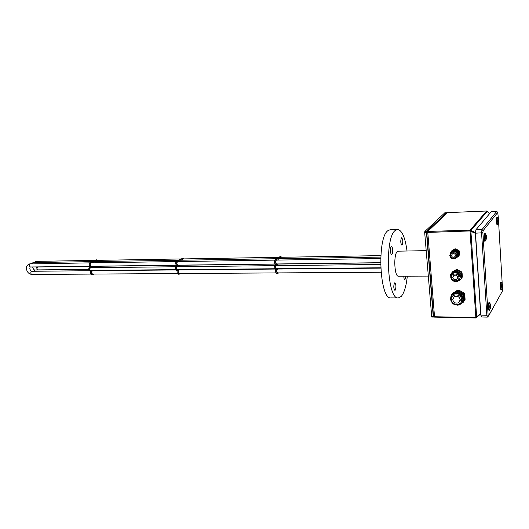 <?xml version="1.0" encoding="UTF-8"?>
<svg xmlns="http://www.w3.org/2000/svg" width="529" height="529" viewBox="0 0 529 529"><rect width="100%" height="100%" fill="white"/><g stroke="black" fill="none" stroke-linecap="round" stroke-linejoin="round"><path stroke-width="0.79" d="M405.855 276.178L404.857 279.834C404.229 279.616 403.885 278.399 403.806 276.184M395.196 290.19L394.865 290.355C393.55 288.477 393.437 286.004 394.528 282.936L394.852 282.777C396.168 284.635 396.281 287.102 395.196 290.19M391.916 254.257L391.632 254.383C390.356 254.608 389.992 247.724 391.235 246.845L391.513 246.726C392.789 246.514 393.153 253.345 391.916 254.257M402.093 245.026L401.848 245.139C400.546 243.234 400.42 240.814 401.465 237.878L401.709 237.772C403.005 239.663 403.138 242.084 402.093 245.026M391.024 297.88L390.991 297.88C379.604 300.069 376.727 237.475 388.021 230.591L390.257 229.679L397.57 229.441C401.987 230.208 405.148 237.395 407.039 251.011M407.323 276.171C406.246 286.07 404.242 292.802 401.299 296.372L398.304 297.946C387.182 300.155 384.345 237.257 395.388 230.36L397.57 229.441M276.819 265.624L276.495 264.831L277.308 264.196L277.242 265.624M276.422 268.732L276.178 268.844C275.338 268.011 275.265 266.933 275.966 265.604L276.376 265.631M277.487 265.618L278.095 263.951M278.069 272.904L277.758 273.043C276.713 272.005 276.621 270.656 277.494 268.983L278.036 269.036M276.951 263.964L276.641 264.103C275.576 263.058 275.483 261.703 276.363 260.03L276.898 260.089M277.956 260.076L278.545 258.621L279.074 258.681M280.119 258.661L280.707 257.226L281.223 257.286M278.519 272.898L277.758 273.619C276.746 273.083 276.436 271.681 276.832 269.42L276.733 269.036L276.184 269.426C275.047 268.302 274.948 266.841 275.893 265.042L276.204 264.48C275.186 262.239 275.311 260.539 276.581 259.375L277.355 260.083M276.184 269.426L275.126 269.433C273.982 268.315 273.89 266.854 274.835 265.055L275.153 264.493C274.128 262.252 274.253 260.559 275.523 259.395L276.581 259.375M277.758 273.619L276.707 273.625C275.695 273.09 275.384 271.688 275.774 269.426L276.832 269.42M276.746 259.402L277.705 257.987L278.757 257.973L279.524 258.674M278.915 257.993L279.867 256.598L280.912 256.578L281.666 257.279M279.874 258.668L280.912 256.578M277.705 260.076L278.757 257.973M178.147 266.728L177.77 265.988L178.729 265.386L178.643 266.722M177.671 269.631L177.387 269.73C176.395 268.963 176.316 267.952 177.142 266.709L177.625 266.735M178.928 266.722L179.655 265.155M179.596 273.526L179.232 273.658C178.002 272.693 177.903 271.423 178.928 269.863L179.569 269.916M178.306 265.174L177.942 265.307C176.693 264.328 176.587 263.065 177.625 261.498L178.253 261.551M179.496 261.538L180.197 260.175L180.819 260.228M182.042 260.208L182.736 258.86L183.351 258.912M180.124 273.526L179.232 274.194C178.042 273.691 177.684 272.389 178.147 270.273L178.035 269.916L177.387 270.279C176.051 269.235 175.945 267.872 177.056 266.186L177.427 265.657C176.236 263.568 176.388 261.981 177.883 260.89L178.789 261.544M177.387 270.279L176.468 270.286C175.132 269.241 175.02 267.879 176.137 266.199L176.507 265.67C175.311 263.581 175.463 261.994 176.957 260.903L177.883 260.89M179.232 274.194L178.313 274.201C177.122 273.698 176.759 272.395 177.228 270.279L178.147 270.273M177.863 265.842L177.764 266.213M178.359 261.048L179.523 259.58L181.341 260.215M180.918 259.726L182.069 258.271L183.874 258.906M181.751 260.208L182.981 258.258M179.199 261.538L180.442 259.567M426.149 250.647L398.178 251.182L397.286 251.586C393.325 254.482 394.403 276.932 398.449 276.204L428.206 276.092M446.661 213.18L446.436 212.737L426.639 231.424L426.486 232.515L433.231 316.468L433.436 317.063L433.767 316.673M444.849 212.803L424.84 231.477L424.688 232.568L431.743 316.983M480.762 313.307L475.849 317.579L434.355 316.732L433.496 316.177M426.784 232.469L470.023 230.942L475.511 233.415M480.782 313.809L476.014 317.982L434.554 317.122L427.703 231.451L426.758 232.357L433.502 316.302M433.555 316.388L434.554 317.122M475.465 232.535L470.109 230.141L427.703 231.451L447.534 212.638L486.647 211.011L489.47 213.617M487.341 211.296L470.969 230.34M446.628 213.213L447.534 212.638M482.884 232.74L488.108 314.947L486.839 315.264L480.881 315.152L475.492 233.196L475.855 229.844L481.926 229.659L483.103 230.664L482.884 232.74L475.492 233.196M491.249 211.719L475.855 229.844M480.881 315.152L481.383 316.997L487.321 317.116L488.512 316.005L488.108 314.947M501.882 287.141L502.186 285.521M501.697 284.562L502.153 286.07L501.763 287.353M501.895 283.385C501.459 285.931 501.552 287.538 502.18 288.206L502.338 284.013L501.261 282.46C500.507 283.577 500.923 290.606 501.651 289.125M502.1 285.521L501.73 284.298M502.252 285.898L501.915 285.898M490.125 307.852L490.462 306.112M489.9 305.081L490.376 306.311L490.079 306.899L490.403 306.714L489.96 308.123M490.125 303.831C489.609 306.641 489.722 308.354 490.449 308.989L490.667 304.664L490.125 303.831M490.343 306.112L490.026 304.909M490.072 306.708L490.403 306.714M490.515 306.516L490.178 306.516M497.974 222.656L498.391 220.778M497.875 219.727L498.351 221.301L497.968 222.636M498.093 218.537C497.63 220.937 497.729 222.61 498.384 223.555L498.53 219.251L498.093 218.537M498.311 220.785L497.901 219.495M498.457 221.168L498.04 221.188M485.529 235.656L486.032 236.952L485.728 237.508L486.058 237.369L485.629 238.837L486.118 236.8M485.774 234.4C485.238 237.038 485.351 238.83 486.111 239.776L486.323 235.352L485.774 234.4M486.012 236.8L485.562 235.392M485.721 237.376L486.058 237.369M486.177 237.217L485.708 237.23M451.488 255.481C451.918 257.054 452.923 257.597 454.51 257.114L455.462 255.421C455.033 253.854 454.027 253.305 452.447 253.775L451.488 255.481M451.144 252.24L451.356 251.89M451.561 251.963L451.72 251.592M452.077 251.037L453.26 250.052C456.362 249.133 458.326 250.204 459.159 253.272L458.716 255.229M450.814 252.531L452.169 251.321C455.277 250.396 457.254 251.473 458.094 254.561L457.063 257.292M458.094 251.599L457.611 252.181L458.015 252.769L458.504 252.188L458.094 251.599L454.722 249.88L453.505 250.468L454.722 249.88M454.226 250.455L457.611 252.181M454.001 249.893L450.397 252.313L453.505 250.468M450.119 253.444L450.397 252.313M457.949 256.949L458.755 255.752L456.831 257.597M458.755 255.752L458.504 252.188M458.015 252.769L458.273 256.347M451.23 251.539L454.59 249.205L458.676 250.905L459.331 255.044L458.729 255.811M459.013 255.646L459.331 255.044M459.622 254.694L459.37 251.149L458.967 250.561L458.676 250.905M459.079 251.493L459.37 251.149M458.967 250.561L455.608 248.848L454.59 249.205M454.887 248.861L451.495 251.037M455.31 249.192L455.608 248.848M451.468 277.447C451.64 281.944 459.377 281.95 458.908 277.427C458.729 272.898 450.973 272.951 451.468 277.447M457.651 277.434L456.56 279.451C454.57 280.106 453.287 279.431 452.718 277.447L453.822 275.417C455.806 274.776 457.082 275.45 457.651 277.434M452.692 273.447L452.837 273.05M459.483 279.517L460.514 276.528C459.456 272.805 457.063 271.536 453.327 272.733L451.806 274.187M452.07 273.923L452.288 273.539M461.387 276.389L461.228 274.134M460.845 273.314L456.699 270.914M452.639 273.209L452.474 273.592M462.359 276.971L461.526 278.373L462.359 276.971L462.062 272.785L461.367 271.767L457.373 269.697L456.13 269.704L452.46 271.82L451.792 272.812M461.367 271.767L461.083 272.144L461.784 273.156L462.062 272.785M462.075 277.355L461.784 273.156M456.13 269.704L452.163 272.197M455.839 270.074L457.373 269.697M461.083 272.144L457.082 270.068M451.726 279.722L450.893 278.089M450.768 276.363L450.622 274.465L451.171 273.447L454.861 271.317L456.11 271.311L460.131 273.4L460.832 274.419L461.129 278.631L460.574 279.656L456.864 281.759L455.304 281.593M451.171 273.447L454.861 271.317M460.574 279.656L461.129 278.631M460.832 274.419L461.215 273.916L461.513 278.122M461.215 273.916L460.514 272.891L460.131 273.4M456.11 271.311L456.501 270.815L460.514 272.891M456.501 270.815L455.251 270.822M452.712 299.632C453.637 302.733 455.641 303.745 458.729 302.667L460.256 299.705C459.344 296.617 457.354 295.592 454.272 296.637L452.712 299.632M452.811 294.66L452.95 294.243M452.057 295.301L452.282 294.891M452.454 294.937L452.632 294.527M453.393 293.37L456.567 291.598M456.996 291.532C461.103 291.519 463.543 293.423 464.317 297.252L463.979 299.513M451.726 295.671L453.611 293.78C458.59 292.101 461.817 293.76 463.292 298.766L462.181 302.357M463.113 294.422L462.644 295.096L463.206 295.923L463.675 295.242L463.113 294.422L457.664 291.552L456.666 291.545L456.177 292.213L457.188 292.22L457.664 291.552M457.188 292.22L462.644 295.096M456.666 291.545L451.171 295.01L456.177 292.213M450.84 297.212L451.171 295.01M463.159 302.409L464.078 300.908L463.159 302.409L461.467 303.342M458.339 305.054L457.301 305.167M464.078 300.908L463.675 295.242M463.206 295.923L463.609 301.603M451.872 294.223L452.255 293.535L457.241 290.745L458.24 290.752L463.675 293.608L464.237 294.428L464.634 300.082L464.052 300.961M464.184 300.889L464.634 300.082M465.097 299.394L464.7 293.754L464.138 292.934L463.675 293.608M464.237 294.428L464.7 293.754M464.138 292.934L458.716 290.084L457.717 290.084L457.241 290.745M457.717 290.084L452.255 293.535M458.24 290.752L458.716 290.084M91.603 267.694L91.186 267L92.244 266.437L92.145 267.687M91.074 270.425L90.75 270.517C89.659 269.797 89.573 268.851 90.485 267.681L91.021 267.7M92.469 267.687L93.276 266.219M93.19 274.075L92.787 274.194C91.431 273.288 91.319 272.104 92.463 270.636L93.17 270.683M91.782 266.232L91.372 266.358C89.996 265.446 89.884 264.255 91.034 262.787L91.729 262.84M93.104 262.814L93.884 261.538L94.572 261.584M95.928 261.564L96.701 260.294L97.382 260.347M93.778 274.068L92.787 274.703C91.477 274.234 91.074 273.004 91.596 271.02L91.471 270.689L90.757 271.027C89.282 270.048 89.163 268.772 90.399 267.185L90.809 266.689C89.494 264.731 89.659 263.244 91.319 262.212L92.317 262.827M89.956 267.125L89.996 266.702C88.68 264.745 88.846 263.257 90.505 262.225L91.319 262.212M90.757 271.027L89.943 271.033C88.469 270.054 88.35 268.778 89.586 267.198L90.684 267.119M92.787 274.703L91.98 274.71C90.664 274.24 90.267 273.01 90.783 271.027L91.596 271.02M91.471 266.861L91.358 267.396M92.02 262.49L93.349 260.976L95.154 261.577M94.856 261.24L96.166 259.746L97.958 260.334M95.61 261.571L96.972 259.732M92.773 262.82L94.162 260.962M35.311 262.516L36.349 261.359L95.2 260.38M37.076 269.235L36.785 269.975M33.81 271.212L34.874 269.995L88.727 269.466M30.662 263.746L33.373 262.549L32.322 263.72M89.513 262.867L29.207 263.945C25.28 266.451 26.834 267.33 26.582 269.492C27.336 272.455 29.108 274.108 31.899 274.458C30.556 273.658 30.451 272.6 31.581 271.291L89.269 270.716M30.365 263.746L30.08 263.806C28.943 265.115 29.049 266.18 30.411 266.986L30.338 266.986M275.192 264.824L276.25 264.811M275.113 264.976L276.112 264.963M275.199 264.712L276.257 264.698M275.153 264.493L276.204 264.48M176.554 265.981L177.473 265.968M176.461 266.12L177.314 266.113M176.567 265.875L177.486 265.862M176.507 265.67L177.427 265.657M178.432 265.67L178.815 265.664M431.466 316.428L433.231 316.468M424.688 232.568L426.486 232.515M424.84 231.477L426.639 231.424M444.77 212.803L446.436 212.737M37.969 269.896C36.699 269.175 36.594 268.223 37.652 267.039L37.678 267.033C36.666 268.216 36.766 269.168 37.969 269.896L88.72 269.393M37.05 269.056L37.037 267.846M475.849 317.579L470.023 230.942M480.623 313.399L475.359 233.368M476.655 317.241L470.883 231.127M486.647 211.011L470.109 230.141M470.909 231.14L470.995 230.353M475.346 233.362L475.432 232.562M469.897 230.942L469.983 230.148M476.841 317.625L476.682 317.221M480.775 313.823L480.61 313.413M475.895 317.989L475.73 317.585M489.391 302.581L488.922 302.562C487.983 303.97 488.492 312.044 489.404 310.225L489.477 310.067M501.175 282.255L500.778 282.208C499.965 283.412 500.414 290.963 501.201 289.37L501.214 289.337M500.732 283.16L500.573 282.81M484.974 233.21L484.544 233.117C483.559 234.162 484.095 242.586 485.047 241.105L485.186 240.84M497.313 217.459L496.949 217.359C496.096 218.239 496.566 226.095 497.386 224.805L497.511 224.567M496.837 224.137L496.982 223.8M496.87 218.378L496.698 218.041M502.53 289.145L502.371 291.162L488.512 316.005M502.537 289.237L502.411 287.168M502.2 283.491L498.629 222.59M498.404 218.768L497.749 212.413L483.103 230.664M487.321 317.116L486.839 315.264L481.582 233.018L481.926 229.659L496.671 211.494L497.749 212.413M491.057 211.726L496.764 211.435L497.961 212.625M502.371 291.162L488.512 316.091M501.909 283.623C501.518 285.918 501.598 287.366 502.166 287.968C502.563 285.68 502.477 284.232 501.909 283.623M501.922 287.935L501.909 283.656M500.95 282.466L500.672 287.855L501.095 289.244M490.158 303.778L489.437 302.833C488.565 304.149 489.041 311.667 489.887 309.968M490.138 304.089C489.682 306.615 489.775 308.162 490.429 308.731C490.886 306.212 490.793 304.671 490.138 304.089M490.132 308.705L490.284 308.599C490.694 306.714 490.647 305.213 490.138 304.109L490.138 304.109M488.756 304.281L488.617 303.95M489.107 302.839L488.717 308.215L489.246 310.106M498.02 218.431L497.439 217.598C496.652 218.424 497.088 225.731 497.849 224.534L497.941 224.362M498.106 218.788C497.69 220.95 497.782 222.451 498.371 223.304C498.781 221.148 498.695 219.641 498.106 218.788M498.146 223.238L498.08 218.867M496.738 219.125L496.579 218.768L496.744 219.118M496.519 219.469L497.2 217.538L496.771 219.072L497.326 224.6M485.781 234.387L485.073 233.382C484.161 234.354 484.657 242.196 485.543 240.821L485.655 240.602M485.787 234.664C485.305 237.038 485.41 238.652 486.091 239.505C486.574 237.137 486.468 235.524 485.787 234.664M485.807 239.419L485.939 239.373C486.382 237.547 486.323 236 485.767 234.737M484.359 234.975L484.2 234.645M485.067 233.388L484.286 235.405L484.346 238.844L484.934 240.9M484.313 235.074L484.187 235.537M449.756 255.276L451.667 251.903C454.788 250.977 456.765 252.055 457.605 255.15L455.734 258.496C452.606 259.494 450.615 258.456 449.762 255.381L452.169 251.321M450.483 255.5C450.06 251.844 456.348 251.731 456.474 255.401C456.871 259.065 450.602 259.15 450.483 255.5M450.741 277.196C450.682 275.523 451.376 274.24 452.837 273.361C456.573 272.164 458.974 273.433 460.038 277.17C460.091 278.823 459.41 280.086 457.995 280.965C454.239 282.248 451.826 281.031 450.754 277.315L450.761 277.401M450.563 299.328C450.477 297.232 451.33 295.605 453.122 294.461C458.114 292.775 461.348 294.435 462.822 299.454C462.901 301.51 462.075 303.11 460.356 304.254C455.337 306.073 452.077 304.473 450.576 299.46C450.457 297.338 451.31 295.671 453.122 294.461L453.611 293.78M451.283 299.612C450.543 293.357 461.486 293.416 461.705 299.725C462.379 306.013 451.482 305.855 451.283 299.612M90.049 266.993L90.862 266.986M90.062 266.894L90.876 266.887M89.996 266.702L90.809 266.689M91.914 266.695L92.337 266.695M390.991 297.88L398.304 297.946M33.658 262.543L36.349 261.359M36.904 268.362L35.926 266.92M96.589 260.361L181.196 258.952M182.637 258.926L279.127 257.319M280.615 257.292L380.794 255.626M32.745 266.96L32.805 267.575M32.818 267.654C33.4 269.201 34.081 269.982 34.868 269.995M380.715 257.081L278.459 258.688M276.958 258.714L180.091 260.235M178.643 260.261L93.765 261.597M92.37 261.617L33.373 262.549M31.899 274.458L90.988 274.088M92.39 274.082L177.413 273.539M178.868 273.533L275.94 272.918M277.447 272.904L380.986 272.25M30.074 267.105L29.803 268.798M380.576 262.695L276.33 263.971M274.816 263.991L177.572 265.181M176.117 265.201L90.968 266.246M89.566 266.266L30.411 266.986M92.363 270.689L175.853 269.949M178.842 269.922L274.604 269.069M277.421 269.043L380.708 268.124M29.822 268.871C30.418 270.438 31.099 271.218 31.872 271.225M380.649 258.549L276.277 260.096M274.763 260.123L177.526 261.564M176.064 261.584L90.922 262.847M275.087 264.976L276.138 264.963M176.428 266.12L177.347 266.107M431.671 317.03L433.436 317.063M444.81 212.784L446.476 212.718M37.943 266.98L89.626 266.351M93.091 266.305L176.17 265.293M179.49 265.254L274.868 264.09M277.956 264.05L380.576 262.801M447.117 212.744L427.273 231.543M426.784 232.343L426.837 231.947M491.15 211.666L496.764 211.435M500.408 287.459L501.538 289.257M500.388 284.119L501.003 282.407L501.499 282.334M488.452 307.858L488.717 308.215C488.935 309.875 489.279 310.51 489.748 310.133M488.452 304.909L489.166 302.78L489.735 302.681M488.743 308.447L488.631 308.096M496.586 222.735L496.85 223.119C497.095 224.455 497.405 224.951 497.782 224.6M497.2 217.538L497.644 217.531M484.068 238.513L484.346 238.844C484.696 240.781 485.073 241.462 485.47 240.887M484.022 235.755L484.815 233.322M484.385 239.194L484.24 238.718M455.396 256.056L454.51 257.114M452.771 250.62L453.26 250.052M457.598 278.075L456.56 279.451M450.754 277.315C450.662 275.616 451.356 274.3 452.837 273.361L453.327 272.733M460.217 300.498L458.729 302.667M454.259 292.887L454.682 292.306M89.91 267.125L90.723 267.119M90.433 267.707L175.641 266.755M177.089 266.742L274.412 265.651M275.92 265.637L380.596 264.467M90.433 270.425L175.661 269.651M177.096 269.638L274.439 268.752M275.933 268.739L380.695 267.786"/></g></svg>
